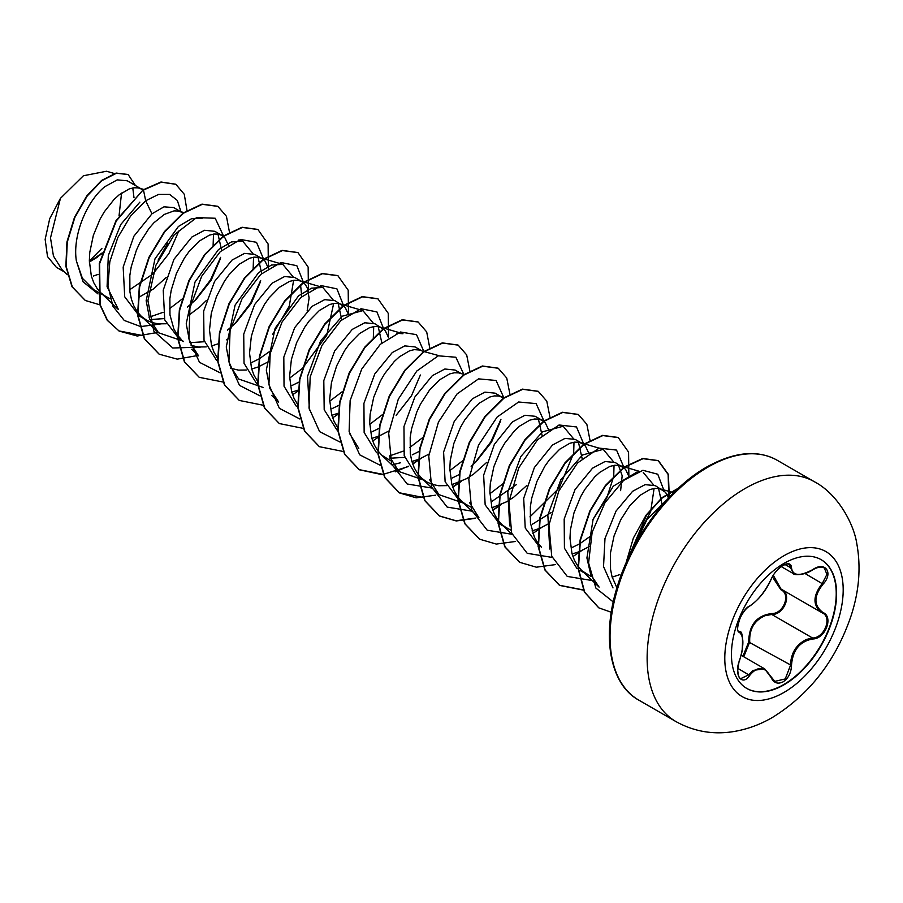 <?xml version="1.0" encoding="UTF-8"?>
<svg xmlns="http://www.w3.org/2000/svg" width="903" height="903" viewBox="0 0 903 903"><rect width="100%" height="100%" fill="white"/><g stroke="black" fill="none" stroke-linecap="round" stroke-linejoin="round"><path stroke-width="1.35" d="M821.008 559.6A74.339 42.926 -60 0 1 832.182 619.232A74.339 42.926 -60 0 1 783.657 684.587A74.339 42.926 -60 0 1 746.668 688.368M784.018 563.382A74.339 42.926 -60 0 1 821.188 559.702A74.339 42.926 -60 0 1 832.589 619.277A74.339 42.926 -60 0 1 784.018 684.79A74.339 42.926 -60 0 1 746.849 688.47A74.339 42.926 -60 0 1 735.448 628.894A74.339 42.926 -60 0 1 784.018 563.382M749.693 605.992C757.831 600.721 764.931 591.894 770.993 579.5C773.668 573.518 777.697 568.766 783.093 565.267C788.387 562.614 791.186 563.416 791.491 567.682C792.597 575.945 799.708 576.577 812.802 569.579C825.229 560.831 833.762 572.976 823.062 584.151C813.58 596.251 813.58 605.71 823.062 612.55C833.774 616.986 825.207 638.985 812.802 638.963C799.697 641.367 792.597 650.205 791.491 665.477C791.186 672.825 788.387 678.277 783.093 681.844C777.697 684.463 773.668 682.95 770.993 677.318C764.92 666.222 757.831 665.59 749.693 675.421C742.119 686.969 733.597 674.801 739.455 660.827C744.004 645.859 744.004 636.389 739.455 632.405C733.597 630.791 742.142 608.78 749.693 605.992A0.79 0.655 63.4 0 1 749.016 606.376M742.909 656.289L748.689 642.01C748.959 625.09 756.59 615.598 771.58 613.543L771.794 614.48L765.225 615.643C754.355 620.361 749.185 629.131 749.716 641.954L743.745 656.774M771.128 677.126L774.797 681.381L785.26 678.932L790.441 665.466C790.915 653.151 796.243 644.471 806.447 639.448L812.531 637.992C824.416 638.082 832.555 617.178 822.283 612.889L781.027 589.083L773.284 575.29M739.162 660.883L737.717 670.037C738.248 676.008 739.264 678.875 740.742 678.627L748.903 674.767L752.865 670.421L764.627 668.83L770.993 677.318M770.993 579.5L771.139 579.354C765.857 590.968 758.622 599.964 749.411 606.331C746.341 607.99 743.259 611.862 740.155 617.945C737.198 626.84 736.825 631.321 739.026 631.366L738.846 631.242M771.58 613.543C783.488 614.096 791.242 594.072 780.835 589.727L772.381 576.814M668.536 498.061L665.567 492.361L655.341 485.667L645.103 484.64L632.585 491.311L616.004 511.121L604.987 538.527L603.531 566.565L612.99 587.898M662.565 489.832L658.885 488.5L654.63 488.388L649.934 489.528L639.798 495.476L629.673 505.861L620.722 519.778L614.04 535.987L610.462 552.997L610.541 569.285L612.031 576.678L616.918 587.808M93.37 276.025L97.998 274.444M143.001 189.957L127.289 180.792L117.232 179.878L104.895 186.65C87.512 200.218 72.251 234.769 76.36 260.877L82.376 278.259L93.912 289.795L110.166 298.814M141.884 189.224L138.193 187.88L133.949 187.779L129.253 188.919L119.117 194.856L113.97 199.54L104.296 211.833L100.041 219.158L93.348 235.367L89.781 252.388L89.341 260.719L91.338 276.058L93.777 282.729L97.14 288.52L100.955 292.933L106.362 296.985M183.343 213.311L173.669 207.566L163.974 206.832L151.952 213.819L133.892 236.214L123.169 267.107L124.704 296.782L139.197 315.937L143.498 318.42M149.864 319.549L164.357 318.612M181.932 212.34L178.252 211.009L173.997 210.896L164.312 214.417L154.029 222.669L149.04 228.369L140.089 242.286L136.409 250.187L131.183 266.995L129.829 275.505L129.908 291.793L131.398 299.186L133.836 305.846L137.188 311.637L141.41 316.434L146.421 320.102L152.11 322.597L158.364 323.861L166.197 323.759M228.346 245.164L224.994 237.986L221.991 235.469L214.767 231.303L204.529 230.276L192 236.936L173.952 259.33L163.229 290.19L164.741 319.888L179.245 339.065L183.546 341.548M189.923 342.666L204.417 341.729M221.991 235.469L218.3 234.125L214.045 234.024L209.361 235.164L199.224 241.112L189.088 251.497L184.393 258.077L176.457 273.316L171.243 290.123L169.877 298.633L169.967 314.91L173.884 328.974L177.248 334.765L181.063 339.178M191.097 345.375L198.412 346.989L206.256 346.887M211.629 345.905L218.154 343.817M268.394 268.293L265.042 261.114L262.039 258.597L254.815 254.42L244.578 253.393L232.048 260.064L214.53 281.51L203.66 311.14L204.022 340.262L216.607 360.41M262.039 258.597L258.36 257.253L254.104 257.152L249.409 258.292L239.272 264.229L229.136 274.614L224.452 281.205L216.517 296.444L211.291 313.251L209.496 330.092L211.505 345.431L213.943 352.102L217.804 358.57M230.321 368.187L238.471 370.117L246.305 370.004M251.689 369.022L257.84 367.081M258.202 366.934L268.801 361.561M307.155 310.858L309.108 298.013L307.313 287.865L305.09 284.242L302.087 281.713L294.875 277.548L284.637 276.521L272.108 283.192L254.612 304.571L243.731 334.155L244.036 363.288L256.554 383.459M302.087 281.713L298.408 280.381L294.152 280.269L289.457 281.42L279.332 287.357L269.196 297.742L264.5 304.334L256.565 319.56L251.339 336.367L249.544 353.208L251.553 368.559L253.991 375.219L257.852 381.698M291.737 392.15L297.888 390.209M337.846 275.652L348.197 290.213L348.502 314.515L345.149 307.359L334.923 300.676L324.685 299.638L312.156 306.309L294.683 327.665L283.813 357.125L284.039 386.224L296.444 406.463M342.147 304.842L338.456 303.498L334.212 303.397L329.516 304.537L319.38 310.485L309.244 320.87L304.559 327.45L296.613 342.688L291.398 359.496L289.603 376.337L291.601 391.676L294.039 398.347L297.561 404.352M331.796 415.278L337.948 413.326M377.917 298.791L388.256 313.341L388.55 337.643L385.197 330.487L374.971 323.793L364.744 322.766L352.215 329.437L334.674 350.906L323.805 380.581L324.188 409.714L336.842 429.851M382.195 327.97L378.515 326.626L374.26 326.525L369.564 327.665L359.439 333.602L349.303 343.987L344.607 350.578L336.672 365.817L331.446 382.612L329.651 399.465L331.661 414.804L334.099 421.475L337.609 427.48M371.844 438.395L379.463 435.867L388.956 430.934M438.835 355.635L422.254 351.086L415.03 346.921L404.781 345.894L392.263 352.565L374.813 373.887L363.92 403.381L364.146 432.469L376.551 452.708M389.904 458.25L404.668 457.347M419.805 350.048L414.308 349.642L409.623 350.782L399.487 356.73L394.34 361.414L384.655 373.707L380.411 381.032L373.718 397.241L370.14 414.251L369.711 422.581L371.709 437.932L374.147 444.592L377.51 450.383L381.732 455.168L390.536 460.677M411.892 461.523L419.511 458.995L429.004 454.062M461.151 373.549L455.078 370.049L444.84 369.011L432.323 375.682L414.838 397.049L403.968 426.543L404.205 455.597L416.622 475.847M464.153 374.429L458.622 372.871L454.367 372.77L449.671 373.91L439.535 379.858L429.41 390.243L420.459 404.16L416.78 412.061L411.554 428.869L410.199 437.379L410.278 453.656L411.768 461.049L414.206 467.72L417.558 473.511L421.78 478.297L426.792 481.976L432.481 484.471L438.734 485.735L446.567 485.633M451.951 484.651L466.716 478.59L473.703 474.041L486.661 462.438M503.479 398.076L495.137 393.166L484.9 392.139L472.371 398.81L454.311 421.204L443.599 452.087L445.123 481.762L459.616 500.928L470.644 506.933M502.35 397.343L498.67 395.999L494.415 395.898L489.731 397.038L479.595 402.975L474.447 407.659L464.763 419.951L460.507 427.277L453.825 443.486L450.247 460.507L449.818 468.838L451.816 484.177L454.254 490.848L457.618 496.639L461.839 501.425L466.84 505.104M492 507.768L506.764 501.718L513.762 497.169L526.709 485.566M548.764 430.155L545.412 422.988L542.41 420.459L535.186 416.294L524.948 415.267L512.419 421.938L494.359 444.355L483.647 475.192L485.159 504.856L499.675 524.056L510.692 530.05M542.41 420.459L538.719 419.127L534.474 419.015L529.779 420.155L519.643 426.103L514.507 430.787L504.822 443.08L500.567 450.405L493.885 466.614L490.306 483.624L489.866 491.954L491.864 507.305L494.313 513.965L497.666 519.756L501.887 524.541L506.899 528.221M532.059 530.896L539.667 528.368L549.159 523.435M588.824 453.283L585.46 446.105L582.458 443.587L575.234 439.411L565.007 438.384L552.478 445.055L534.395 467.494L523.695 498.366L525.23 528.007L539.723 547.184M582.458 443.587L578.778 442.244L574.522 442.143L569.827 443.283L559.702 449.231L549.566 459.616L544.87 466.196L536.935 481.434L531.709 498.242L530.354 506.752L530.433 523.029L534.362 537.093L537.725 542.884L541.54 547.297M572.107 554.013L579.726 551.485L589.219 546.563M618.216 437.526L628.567 452.087L628.872 476.389L625.519 469.233L615.293 462.539L605.055 461.512L592.526 468.183L575.053 489.55L564.172 519.056L564.431 548.177L576.882 568.393M622.517 466.716L618.826 465.372L614.571 465.271L609.886 466.411L599.75 472.348L594.603 477.032L584.918 489.324L580.674 496.65L573.981 512.859L570.414 529.88L569.974 538.211L571.971 553.55L574.41 560.221L577.773 566.012L581.995 570.798L590.799 576.306M612.155 577.141L619.774 574.613M89.363 262.141L102.039 253.619M133.994 197.644L132.775 187.948M129.682 289.75L153.262 273.733M139.141 297.121L153.284 289.05L166.242 277.447M187.372 307.065L195.861 299.706L211.212 280.133L220.106 259.421M221.664 250.391L217.973 234.08M188.693 315.316L200.026 306.749L206.29 300.564M227.421 330.193L235.92 322.822L251.271 303.261L260.154 282.537M261.712 273.519L258.021 257.197M226.337 339.878L228.741 338.444M252.084 362.329L258.924 358.965M259.342 358.739L270.855 350.612M301.76 296.647L300.575 284.942M292.132 385.446L298.983 382.082M341.819 319.764L338.14 303.453M332.191 408.574L339.031 405.21M381.867 342.892L378.176 326.57M372.239 431.702L379.497 428.112M396.135 415.312L411.497 395.717L420.369 375.016M412.287 454.819L419.545 451.229M452.347 477.947L459.604 474.357M471.118 466.241L476.231 461.58L491.582 442.019L500.465 421.295M492.395 501.075L516.29 484.685M542.082 435.393L538.402 419.071M532.454 524.191L551.112 512.577M582.13 458.51L578.439 442.188M572.502 547.32L579.354 543.956M579.76 543.73L591.273 535.614M620.621 490.656L622.178 475.723L618.499 465.316M662.215 505.138L658.558 488.444M102.253 252.874L90.842 260.944M89.341 261.046L101.881 248.37M64.429 271.961L56.358 267.299L47.52 256.587L45.15 239.374L49.71 218.695L60.433 198.344L83.415 175.758L106.565 171.243L114.342 173.523M121.555 193.039L119.038 215.896M60.433 198.344L50.5 237.918L53.446 256.046L61.968 269.613L67.341 274.738M151.952 213.819L145.676 200.748L158.601 194.393L169.606 194.393L177.372 200.5L180.95 211.776M178.817 230.987L168.884 253.596L152.618 274.331M98.055 293.938L83.053 281.792L76.36 260.877M160.305 323.996L140.699 326.581L124.23 320.43L112.898 306.207L107.976 285.754L109.816 261.78L117.819 237.512L130.495 216.223L145.676 200.748L143.487 190.048L161.31 182.192L175.848 184.302L184.268 194.269L186.977 210.422M100.222 304.921L85.367 300.496L72.353 286.962L66.19 266.498L67.273 242.151L74.836 217.488L87.185 195.996L101.937 180.611L116.442 173.252L128.147 174.55L135.427 185.487M143.148 189.856L116.002 220.682L99.262 263.507L99.849 304.604L107.22 320.272L119.151 331.074L107.559 320.463L100.188 304.796L99.601 263.699L116.34 220.874L143.148 189.856L160.971 182L175.679 184.212M85.209 300.394L72.014 286.77L65.863 266.306L66.935 241.959L74.497 217.296L86.846 195.804L101.61 180.419L116.115 173.06L127.978 174.46M97.208 257.299L89.352 261.972M167.868 243.031L158.093 260.166M632.472 549.555L647.101 519.315L666.956 499.777M581.588 570.414L599.107 587.108L590.731 574.613L586.916 557.952L593.124 519.169L613.295 486.186L637.055 471.998M643.275 472.495L653.49 484.809M654.088 488.467L650.668 511.719L636.796 537.782M549.735 549.024L547.85 515.15L560.865 479.707L582.48 454.988L603.227 449.355L613.442 461.693M614.04 465.338L613.724 476.016M613.634 476.637L606.782 497.937L593.011 519.462M509.687 525.885L507.802 491.988L520.839 456.534L542.455 431.848L563.167 426.239L573.394 438.565M573.992 442.21L573.676 452.888M573.586 453.509L559.138 488.06L529.948 516.866M461.433 501.041L478.94 517.735L469.628 502.723M502.881 483.805L489.9 493.738M463.273 503.039L438.892 494.618L429.58 479.662M462.821 460.677L449.841 470.61M423.214 479.911L398.844 471.49L389.52 456.5M422.773 437.56L409.793 447.493M403.291 451.116L389.419 455.97M358.784 448.362L349.472 433.361M396.733 333.252L402.964 333.738L379.745 326.92M382.714 414.432L369.733 424.365M309.424 410.267L307.539 376.37L320.576 340.916L342.203 316.219L362.904 310.621L373.12 322.947M373.718 326.593L373.311 337.903M342.135 391.789L329.685 401.237M271.769 395.525L278.677 402.117L269.839 388.448L266.317 370.072L275.144 328.229L298.577 295.834L311.569 288.159L322.856 287.493L333.072 299.819M333.67 303.464L326.717 335.408L302.618 368.187M302.087 368.672L289.637 378.109M263.01 387.421L238.629 378.989L229.791 365.331L226.269 346.966L235.096 305.112L258.506 272.729L271.51 265.042L282.797 264.365L293.012 276.69M293.622 280.348L289.276 306.14L272.582 334.471M191.662 349.28L198.581 355.861L189.743 342.192L186.221 323.827L195.025 282.018L218.458 249.6L231.461 241.914L242.749 241.248L252.964 253.574M253.562 257.22L253.156 268.53M183.14 341.153L158.522 332.744L149.684 319.075L146.162 300.722L154.977 258.879L178.399 226.472L191.402 218.786L202.701 218.12M213.514 234.091L213.108 245.402M182.451 298.814L169.471 308.747M162.969 312.37L149.029 317.235M100.955 292.933L118.474 309.616L107.085 286.702L108.315 255.504L120.776 224.497L139.852 202.137M194.45 301.06L210.501 279.93L220.603 257.366M223.492 235.931L215.196 218.244L196.606 217.589L174.279 234.757L155.88 265.256L147.923 300.654L153.792 331.04L172.8 348.005L200.353 347.124M234.487 324.2L250.549 303.081L260.64 280.517M263.552 259.048L256.497 242.309L240.503 239.464L220.298 251.644L201.651 276.318L189.957 307.855L188.896 338.918L199.495 362.329L219.96 372.747M303.634 282.797L296.839 265.696L280.946 262.491L260.696 274.444L241.925 299.04L230.084 330.645L228.91 361.855L239.498 385.389L260.008 395.864M343.693 305.925L336.909 288.836L321.062 285.596L300.846 297.482L282.075 321.987L270.189 353.513L268.925 384.712L279.377 408.325L299.762 418.958M383.741 329.042L376.946 311.941L361.053 308.736L340.803 320.689L322.032 345.285L310.192 376.89L309.018 408.1L319.606 431.634L340.115 442.109M423.733 351.199L416.543 334.674L400.492 332.011L380.31 344.325L361.742 369.045L350.138 400.537L349.122 431.532L359.744 454.852L380.163 465.237M391.936 464.921L400.616 462.742M463.792 374.327L455.857 357.238L438.294 355.816L416.825 371.009L398.291 399.171L388.696 433.101L391.609 464.029L407.151 483.985L431.995 488.049M474.786 462.968L490.848 441.849L500.951 419.285M503.863 397.794L496.086 380.479L478.567 378.865L457.076 393.922L438.452 422.051L428.767 456.038L431.623 487.056L447.166 507.091L472.043 511.166M543.922 420.922L536.145 403.607L518.627 401.993L497.124 417.051L478.5 445.179L468.826 479.166L471.682 510.172L487.214 530.219L512.091 534.294L501.492 524.169M584.004 444.66L576.498 426.961L559.081 424.986L537.522 439.806L518.751 467.878L508.908 501.955L511.674 533.12L527.205 553.302L552.151 557.422M624.063 467.788L616.546 450.089L599.129 448.102L577.581 462.934L558.81 491.006L548.968 525.072L551.722 556.248L567.253 576.419L592.199 580.55M664.111 490.916L657.779 474.244L642.913 470.294L623.634 480.385L605.055 502.587L592.154 532.239L588.587 562.953L595.89 588.079L613.25 601.929M119.151 331.074L137.2 336.018L158.081 332.315M229.52 232.455L226.427 216.291L217.86 206.381L202.306 204.326L183.523 213.176L164.741 231.8L149.198 257.592L139.649 286.838L137.922 315.305L144.661 338.885L159.221 354.202L177.259 359.146L198.129 355.443M268.394 268.27L268.101 243.968L257.931 229.509L242.376 227.443L223.594 236.293L204.812 254.917L189.258 280.709L179.708 309.955L177.97 338.433L184.72 362.013L199.281 377.341L223.233 382.071M308.442 291.387L308.149 267.096L297.967 252.626L282.425 250.571L263.642 259.409L244.86 278.034L229.317 303.826L219.756 333.06L218.029 361.539L224.757 385.118L239.318 400.447L263.055 405.221M292.561 394.713L297.798 391.292M338.015 275.754L322.473 273.699L303.679 282.549L284.908 301.173L269.365 326.965L259.804 356.211L258.077 384.678L264.816 408.258L279.377 423.575L303.103 428.349M332.609 417.829L337.846 414.421M378.086 298.882L362.532 296.816L343.75 305.666L324.967 324.29L309.413 350.082L299.864 379.328L298.137 407.806L304.875 431.386L319.448 446.703L343.163 451.466M372.668 440.957L378.278 437.278M429.783 348.073L426.69 331.92L418.134 322.01L402.591 319.944L383.809 328.782L365.015 347.407L349.472 373.199L339.923 402.445L338.185 430.912L344.912 454.491L359.473 469.82L382.229 474.673L408.506 466.49M412.716 464.086L421.362 458.182M469.831 370.817L466.682 354.902L458.171 345.127L442.628 343.072L423.846 351.922L405.063 370.546L389.52 396.327L379.971 425.573L378.233 454.04L384.971 477.619L399.532 492.948L416.204 497.824L435.449 495.205M452.775 487.202L461.422 481.31M509.879 393.945L506.741 378.03L498.23 368.255L482.687 366.189L463.905 375.038L445.123 393.663L429.568 419.455L420.019 448.712L418.292 477.179L425.031 500.759L439.603 516.076L456.263 520.952L475.509 518.333M492.824 510.33L501.481 504.427M549.938 417.062L546.789 401.158L538.29 391.383L522.747 389.317L503.964 398.155L485.182 416.78L469.628 442.572L460.079 471.817L458.34 500.296L465.079 523.875L479.64 539.204L496.311 544.08L515.557 541.461M532.872 533.459L541.529 527.555M589.986 440.19L586.837 424.275L578.326 414.5L562.783 412.445L544.001 421.283L525.219 439.908L509.687 465.7L500.127 494.946L498.388 523.413L505.127 546.992L519.688 562.321L536.359 567.197L555.616 564.578M572.931 556.575L581.577 550.683M618.386 437.616L602.843 435.562L584.06 444.411L565.267 463.047L549.735 488.839L540.175 518.085L538.448 546.552L545.186 570.132L559.758 585.449L583.71 590.19M669.292 497.26L668.389 474.402L658.456 460.756L643.038 458.668L624.402 467.325L605.71 485.667L590.156 511.143L580.448 540.141L578.405 568.529L584.715 592.244L598.847 607.866L611.286 612.268M678.119 488.489L661.989 498.14L646.525 515.184L626.524 561.948M118.824 330.882L143.035 335.611M154.932 333.094L157.833 332.09M217.691 206.279L201.979 204.134L183.196 212.984L164.414 231.608L148.871 257.4L139.31 286.646L137.583 315.113L144.322 338.693L159.052 354.111M257.761 229.418L242.049 227.251L223.255 236.101L204.473 254.725L188.93 280.517L179.37 309.763L177.643 338.241L184.381 361.821L199.123 377.24M297.798 252.535L282.097 250.379L263.315 259.217L244.521 277.842L228.978 303.634L219.429 332.868L217.691 361.347L224.418 384.926L239.148 400.345M337.677 275.562L322.134 273.507L303.352 282.357L284.569 300.981L269.026 326.773L259.477 356.019L257.75 384.486L264.477 408.066L279.208 423.473M377.747 298.69L362.205 296.624L343.422 305.474L324.629 324.098L309.086 349.89L299.525 379.136L297.798 407.614L304.537 431.194L319.278 446.613M417.965 321.908L402.253 319.752L383.47 328.59L364.688 347.215L349.145 373.007L339.584 402.241L337.846 430.72L344.585 454.299L359.146 469.628L383.109 474.38M395.254 471.84L408.348 466.208M412.603 463.758L418.371 459.943M458.002 345.025L442.289 342.88L423.507 351.73L404.725 370.354L389.193 396.135L379.632 425.381L377.905 453.848L384.633 477.427L399.194 492.756L423.405 497.474M452.651 486.875L458.419 483.071M498.072 368.153L482.36 365.997L463.566 374.847L444.784 393.471L429.241 419.263L419.681 448.52L417.954 476.987L424.703 500.567L439.264 515.884L456.015 520.76L475.35 518.085M492.711 510.003L498.479 506.199M538.12 391.281L522.419 389.125L503.626 397.963L484.843 416.588L469.3 442.38L459.74 471.626L458.013 500.104L464.752 523.684L479.482 539.102M578.168 414.398L562.456 412.253L543.674 421.091L524.891 439.716L509.348 465.508L499.799 494.742L498.061 523.221L504.788 546.8L519.518 562.219M618.047 437.424L602.504 435.37L583.722 444.22L564.939 462.855L549.396 488.647L539.847 517.893L538.109 546.36L544.859 569.94L559.42 585.257L583.609 589.975M668.852 497.722L668.13 474.447L658.118 460.564L642.699 458.476L624.063 467.133L605.382 485.475L589.828 510.951L580.11 539.949L578.067 568.337L584.376 592.052L598.689 607.775M678.627 488.015L662.057 497.621L646.119 515.094L633.375 538.053L625.903 563.359M748.689 642.01L791.491 665.477M781.479 589.343L780.835 589.727M781.558 589.377C792.405 593.881 784.222 614.977 771.794 614.48L812.531 637.992L812.802 638.963M823.062 612.55L822.294 612.9C812.565 605.845 812.565 596.036 822.283 583.473L826.922 574.41L824.281 567.818L819.585 567.005M812.802 569.579L812.779 569.759C804.155 575.843 793.127 575.076 793.432 573.642L788.951 564.352C788.127 563.585 785.994 564.036 782.551 565.707C777.031 569.635 773.228 574.184 771.139 579.354L771.139 579.15M824.292 567.818L824.292 567.818C822.069 566.181 818.231 566.836 812.779 569.759L812.531 569.624M823.062 584.151L805.002 573.495M791.491 567.682A0.79 0.632 -179.4 0 1 790.441 567.648L784.989 564.499M738.914 631.299L739.162 631.445A0.79 0.734 115.6 0 1 739.455 632.405M739.41 631.569C742.255 630.644 743.135 637.315 742.052 651.56L739.455 660.827M737.819 668.367L749.693 675.421M821.82 612.629L822.554 613.035M783.985 692.432A83.719 48.333 -60 0 1 724.782 658.242A83.719 48.333 -60 0 1 783.985 555.706A83.719 48.333 -60 0 1 843.188 589.885A83.719 48.333 -60 0 1 783.985 692.432M675.805 721.497A138.464 79.938 -60 0 1 654.585 610.541A138.464 79.938 -60 0 1 745.043 488.534A138.464 79.938 -60 0 1 814.269 481.671L777.178 460.259A138.464 79.938 120 0 0 707.952 467.111A138.464 79.938 120 0 0 617.494 589.128A138.464 79.938 120 0 0 638.714 700.085L675.805 721.497C693.481 731.317 712.354 734.737 732.457 731.757C746.488 729.579 759.863 724.782 772.573 717.366C809.856 694.159 836.031 660.285 851.111 615.733C859.159 591.115 861.067 567.152 856.823 543.832C854.069 524.598 838.345 494.212 814.269 481.671M741.228 655.318L764.627 668.83M638.714 700.085C610.688 684.937 601.037 638.173 617.212 586.837C631.773 537.748 668.66 488.444 706.767 466.998C734.308 451.737 757.775 449.491 777.178 460.259M419.568 477.811L426.792 481.976M579.771 570.301L586.995 574.477M673.672 492.767L660.116 488.794M639.098 471.253L620.068 465.666M599.05 448.136L580.008 442.538M563.167 426.239L558.991 425.008M544.678 420.809L539.96 419.421M504.201 397.557L499.912 396.293M438.892 494.607L421.385 477.924M398.844 471.49L381.326 454.796M362.904 310.609L339.697 303.792M322.856 287.493L299.649 280.675M282.797 264.365L259.59 257.547M242.749 241.248L238.573 240.017M224.26 235.807L219.542 234.419M158.522 332.744L141.015 316.05M184.212 212.69L179.483 211.302M143.746 189.438L139.434 188.174M781.23 566.599L793.421 573.631M774.808 681.381L764.672 668.852"/></g></svg>
